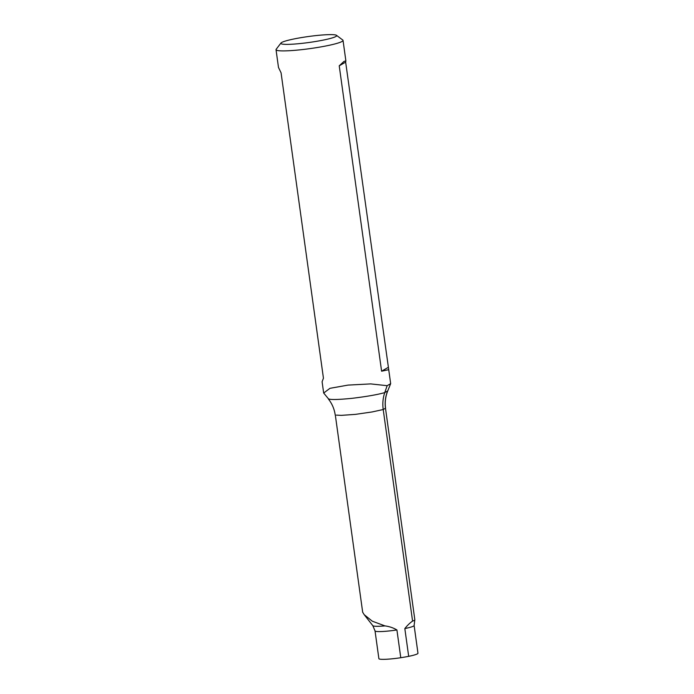<?xml version="1.0" encoding="UTF-8"?>
<svg xmlns="http://www.w3.org/2000/svg" width="694" height="694" viewBox="0 0 694 694"><rect width="100%" height="100%" fill="white"/><g stroke="black" fill="none" stroke-linecap="round" stroke-linejoin="round"><path stroke-width="1.04" d="M335.289 414.821L362.676 612.229L364.203 614.684L372.314 621.199L384.988 625.901C389.386 626.491 393.359 627.836 396.916 629.961L400.776 657.721A19.736 2.099 172.1 0 1 378.881 658.658L375.029 630.889A19.736 2.099 172.1 0 0 396.916 629.961M414.804 619.907L414.118 625.468L417.97 653.228A19.736 2.099 172.1 0 1 408.679 656.342A27.344 2.906 172.1 0 1 400.776 657.721M408.679 656.342L404.828 628.573C407.369 625.381 409.946 622.891 412.574 621.104L414.552 620.271M336.399 415.116L341.283 415.368L355.441 414.37L372.027 411.967L383.209 409.529C382.411 403.578 382.932 397.94 384.762 392.596L387.677 390.913C385.422 396.5 384.684 402.277 385.482 408.219L383.209 409.529L412.574 621.104M336.477 35.325L342.793 40.044A33.824 3.591 172.1 0 1 343.036 40.399A33.824 3.591 172.1 0 1 301.508 49.673A33.824 3.591 172.1 0 1 276.03 49.699A33.824 3.591 172.1 0 1 276.169 49.291L280.957 43.028A28.185 2.993 -7.9 0 0 302.072 43.349A28.185 2.993 -7.9 0 0 336.477 35.325A28.185 2.993 -7.9 0 0 308.353 36.53A28.185 2.993 -7.9 0 0 280.957 43.028M387.157 385.691L384.762 392.596C377.683 394.626 366.779 396.534 352.049 398.33C338.03 399.709 330.171 399.874 328.462 398.816L323.682 393.047L329.954 388.319L348.05 385.101L370.717 383.903L387.157 385.691L390.644 383.678L387.781 390.817C385.517 396.404 384.78 402.173 385.56 408.133M276.03 49.699L278.485 67.448L281.07 72.809L323.439 378.204L322.103 381.761L323.673 393.056M345.647 62.122L388.727 369.685L381.605 371.203L339.227 65.817L344.033 61.376L345.881 60.925L345.647 62.122L339.227 65.817M388.024 367.508L381.605 371.203M387.781 390.817L390.644 383.678M385.482 408.219L414.839 619.794M328.366 398.963L328.366 398.963C332.062 403.665 334.334 408.983 335.202 414.917M384.988 625.901A21.245 2.256 172.1 0 1 372.825 625.676L375.029 630.889M414.118 625.468A19.736 2.099 172.1 0 1 404.828 628.573M390.679 383.756L388.727 369.685M345.881 60.925L343.036 40.399M372.825 625.676L364.593 615.17"/></g></svg>
